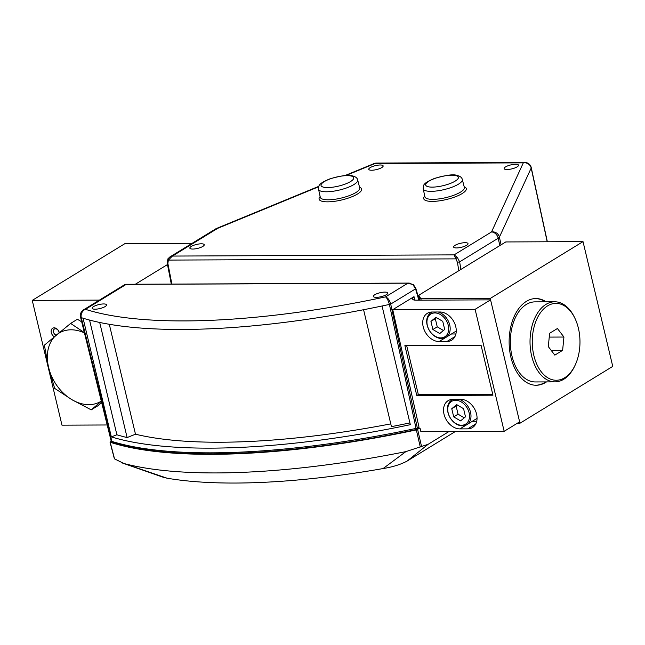 <?xml version="1.0" encoding="UTF-8"?>
<svg xmlns="http://www.w3.org/2000/svg" width="645" height="645" viewBox="0 0 645 645"><rect width="100%" height="100%" fill="white"/><g stroke="black" fill="none" stroke-linecap="round" stroke-linejoin="round"><path stroke-width="0.97" d="M419.959 300.159L418.782 295.233L420.838 298.756L490.232 298.466L583.024 241.625L612.75 366.392L519.959 423.241L490.232 298.466M583.024 241.625L505.761 241.948L418.782 295.233M546.509 381.896A43.352 26.905 -90.2 0 1 536.213 385.25A43.352 26.905 -90.2 0 1 509.59 349.784A43.352 26.905 -90.2 0 1 526.376 301.376A43.352 26.905 -90.2 0 1 535.842 298.554A43.352 26.905 -90.2 0 1 546.17 301.82M420.838 298.756L421.169 300.159M517.33 423.249L519.959 423.241M535.431 298.562A43.352 26.905 -90.2 0 1 545.331 301.828M545.67 381.905A43.352 26.905 -90.2 0 1 535.793 385.25M455.338 431.521L407.084 461.086C400.65 464.521 392.644 467.012 383.082 468.56A340.06 93.977 166.6 0 1 167.12 478.211L163.137 477.236M111.238 441.188L110.206 442.252L114.536 458.877L123.929 463.505A364.272 100.668 -13.4 0 0 405.874 451.621L428.078 444.332L448.952 431.545M110.327 441.744L110.206 442.252A364.619 100.765 166.6 0 0 416.347 429.909L419.29 428.433M123.929 463.505L167.12 478.211M383.082 468.56L405.874 451.621M114.689 458.474L114.536 458.877M438.165 311.986A14.416 10.578 58.5 0 1 449.436 323.887A14.416 10.578 58.5 0 1 445.969 337.335L455.491 331.498A14.416 10.578 -121.5 0 0 456.257 330.966M430.949 321.387L432.884 329.514L439.753 333.554L444.687 329.466L442.752 321.339L435.883 317.3L430.949 321.387L435.31 318.719L437.246 326.838L432.884 329.514M440.793 337.899A13.343 9.796 -121.5 0 0 445.397 319.146A13.343 9.796 -121.5 0 0 427.272 319.227A13.343 9.796 -121.5 0 0 440.793 337.899M445.969 337.335A14.416 10.578 58.5 0 1 441.648 338.52A14.416 10.578 58.5 0 1 428.046 327.894A14.416 10.578 58.5 0 1 430.908 312.752A14.416 10.578 58.5 0 1 432.489 312.011M437.246 326.838L443.454 330.49M436.544 317.687L435.31 318.719M458.974 399.328A14.416 10.578 58.5 0 1 470.245 411.228A14.416 10.578 58.5 0 1 466.77 424.676L476.3 418.839A14.416 10.578 -121.5 0 0 477.058 418.307M451.758 408.728L453.693 416.855L460.562 420.895L465.497 416.807L463.562 408.68L456.692 404.641L451.758 408.728L456.12 406.052L458.055 414.179L453.693 416.855M461.594 425.24A13.343 9.796 -121.5 0 0 466.198 406.487A13.343 9.796 -121.5 0 0 448.073 406.568A13.343 9.796 -121.5 0 0 461.594 425.24M466.77 424.676A14.416 10.578 58.5 0 1 462.457 425.861A14.416 10.578 58.5 0 1 448.856 415.235A14.416 10.578 58.5 0 1 451.718 400.094A14.416 10.578 58.5 0 1 453.298 399.352M458.055 414.179L464.255 417.831M457.353 405.028L456.12 406.052M548.306 346.607L549.613 333.296L557.425 328.507L563.932 337.037L562.625 350.348L554.813 355.129L548.306 346.607M551.201 350.396L562.625 350.348M549.242 337.093L563.932 337.037M533.85 355.459A38.434 23.857 89.8 0 0 552.749 379.849A38.434 23.857 89.8 0 0 575.106 365.223A38.434 23.857 89.8 0 0 574.905 318.259A38.434 23.857 89.8 0 0 544.356 308.302A38.434 23.857 89.8 0 0 533.85 355.459M575.106 365.223L574.639 366.207A40.038 24.849 -90.2 0 1 555.031 381.864A40.038 24.849 -90.2 0 1 531.665 356.032A40.038 24.849 -90.2 0 1 554.692 301.787A40.038 24.849 -90.2 0 1 574.437 317.284L574.905 318.259M554.692 301.787L535.019 301.868A40.038 24.849 89.8 0 0 511.993 356.121A40.038 24.849 89.8 0 0 535.358 381.945L555.031 381.864M135.361 284.235L167.49 264.555M192.218 243.27L125.041 243.552L32.25 300.393L61.976 425.168L107.183 424.974M54.285 336.755A5.096 3.741 58.5 0 1 51.148 331.006A5.096 3.741 58.5 0 1 54.865 327.918A5.096 3.741 58.5 0 1 59.292 332.594A5.096 3.741 58.5 0 1 59.292 332.61M32.25 300.393L99.427 300.11M59.074 332.788A3.499 2.564 -121.5 0 0 58.961 332.038A3.499 2.564 -121.5 0 0 54.398 329.063A3.499 2.564 -121.5 0 0 53.479 332.054A3.499 2.564 -121.5 0 0 56.18 335.182M124.727 284.606L126.218 284.372L85.487 309.326A357.999 98.935 -13.4 0 0 385.517 296.894C386.968 297.901 388.266 300.417 389.411 304.44A364.619 100.765 166.6 0 1 382.058 305.996L410.333 424.684A364.619 100.765 166.6 0 1 111.335 436.891L116.89 434.778L89.558 320.057M390.685 303.972C389.653 300.223 387.927 297.869 385.517 296.894L407.89 283.187L412.897 284.598L415.565 288.855L390.709 304.085L417.323 427.966L418.968 426.958A1.604 1.177 58.5 0 1 418.541 428.304L416.904 429.312A1.604 1.177 58.5 0 1 416.42 429.441L416.396 429.514C292 456.305 171.973 461.498 112.77 442.414L111.109 440.817L80.528 317.098A6.619 1.717 166.1 0 0 81.278 317.646L111.875 441.406A364.619 100.765 -13.4 0 0 416.033 428.409L389.411 304.44A1.604 0.443 -13.4 0 0 390.685 303.972L390.709 304.085A1.604 0.443 167.9 0 1 389.427 304.521M407.89 283.187L126.218 284.372M380.236 164.991A7.401 2.048 166.6 0 1 383.146 165.902A7.401 2.048 166.6 0 1 376.422 169.603A7.401 2.048 166.6 0 1 368.755 169.329A7.401 2.048 166.6 0 1 372.496 166.531A7.401 2.048 166.6 0 1 380.236 164.991M515.605 164.273A7.401 2.048 166.6 0 1 518.515 165.185A7.401 2.048 166.6 0 1 511.791 168.885A7.401 2.048 166.6 0 1 504.124 168.611A7.401 2.048 166.6 0 1 507.857 165.813A7.401 2.048 166.6 0 1 515.605 164.273M465.101 242.689A7.401 2.048 166.6 0 1 468.012 243.6A7.401 2.048 166.6 0 1 461.296 247.309A7.401 2.048 166.6 0 1 453.62 247.035A7.401 2.048 166.6 0 1 457.361 244.237A7.401 2.048 166.6 0 1 465.101 242.689M201.329 243.802A7.401 2.048 166.6 0 1 204.239 244.713A7.401 2.048 166.6 0 1 197.515 248.422A7.401 2.048 166.6 0 1 189.848 248.148A7.401 2.048 166.6 0 1 193.581 245.35A7.401 2.048 166.6 0 1 201.329 243.802M418.331 428.433L420.097 428.425L420.871 431.666L504.164 431.312L519.628 421.838L490.571 299.861L416.081 300.175L413.8 299.99L412.123 298.925L414.017 296.652L392.749 309.681L418.968 426.958M452.879 399.36A15.803 11.594 -121.5 0 0 448.146 400.658A15.803 11.594 -121.5 0 0 445.01 417.25A15.803 11.594 -121.5 0 0 459.917 428.901L467.706 428.869A15.803 11.594 -121.5 0 0 472.438 427.571A15.803 11.594 -121.5 0 0 475.567 410.978A15.803 11.594 -121.5 0 0 460.667 399.32L452.879 399.36M439.108 341.56L446.896 341.528A15.803 11.594 -121.5 0 0 451.629 340.229A15.803 11.594 -121.5 0 0 454.765 323.637A15.803 11.594 -121.5 0 0 439.858 311.986L432.069 312.019A15.803 11.594 -121.5 0 0 427.337 313.317A15.803 11.594 -121.5 0 0 424.2 329.909A15.803 11.594 -121.5 0 0 439.108 341.56L451.484 333.981L455.894 333.965M492.957 395.192L481.073 345.285L404.891 345.599L416.783 395.514L492.957 395.192M504.164 431.312L475.107 309.334L392.749 309.681M414.017 296.652L414.622 300.11M390.773 423.878A347.961 96.161 166.6 0 1 135.482 434.206L127.113 437.568A358.104 98.967 166.6 0 1 116.89 434.778M109.295 324.282L135.482 434.206M382.058 305.996A364.619 100.765 166.6 0 1 83.06 318.211L111.335 436.891M384.839 292.096A7.401 2.048 166.6 0 1 387.75 293.007A7.401 2.048 166.6 0 1 381.034 296.708A7.401 2.048 166.6 0 1 373.358 296.434A7.401 2.048 166.6 0 1 377.099 293.636A7.401 2.048 166.6 0 1 384.839 292.096M103.651 303.948A7.401 2.048 166.6 0 1 106.562 304.859A7.401 2.048 166.6 0 1 99.838 308.568A7.401 2.048 166.6 0 1 92.162 308.286A7.401 2.048 166.6 0 1 95.903 305.488A7.401 2.048 166.6 0 1 103.651 303.948M99.693 322.46L127.113 437.568M363.578 309.721L391.434 426.635A358.104 98.967 166.6 0 0 409.914 422.918M490.571 299.861L475.107 309.334M406.664 345.599L418.331 394.563L416.783 395.514M418.331 394.563L492.74 394.248M472.245 421.322A15.803 11.594 -121.5 0 0 472.293 421.322L459.917 428.901M476.703 421.306L472.293 421.322M458.821 270.698L457.418 262.281L454.104 254.88L457.345 257.395L459.635 261.862L460.901 269.433M168.135 258.621L169.788 257.008L172.425 256.065L168.337 260.088A1.604 0.935 -149.6 0 1 167.902 258.847L167.257 263.37L171.304 284.082M408.156 283.195L409.244 283.082L412.897 284.598M124.703 284.63L125.993 284.381M547.355 241.778L531.254 167.644A6.619 1.79 167.7 0 1 531.19 168.039L499.399 237.126L501.092 244.81M111.174 440.817L111.875 441.406A1.604 1.395 107.3 0 0 112.754 442.414M169.788 257.008L167.91 258.83M413.292 284.429L415.84 288.388A1.604 0.564 163.8 0 1 415.565 288.855L418.855 300.167M457.418 262.281L459.635 261.862L498.206 238.231A6.619 4.854 -121.5 0 0 491.522 231.958L523.313 162.863L375.148 163.483L346.026 175.48M167.257 263.37L167.877 263.507L168.337 260.088L455.725 258.871A1.604 0.435 -43.7 0 1 457.345 257.395M101.33 401.287L91.211 409.865L71.982 399.715L54.672 388.387L48.56 367.368L44.376 345.164L70.619 323.427L77.392 319.275L81.697 321.807M70.619 323.427L84.366 332.61M91.211 409.865L97.984 405.721L101.668 402.665M101.289 401.109A40.038 29.38 58.5 0 1 71.982 399.715A40.038 29.38 58.5 0 1 48.56 367.368A40.038 29.38 58.5 0 1 56.534 334.884A40.038 29.38 58.5 0 1 84.439 332.925M428.078 444.332L407.084 461.086M417.629 429.449L421.58 446.598M420.274 446.993L416.347 429.909M464.166 186.727A21.857 6.039 166.6 0 1 446.404 199.515A21.857 6.039 166.6 0 1 424.781 196.112M359.531 187.171A21.857 6.039 166.6 0 1 341.761 199.958A21.857 6.039 166.6 0 1 320.138 196.556M318.695 186.736L217.72 228.322L172.425 256.065L454.104 254.88L491.522 231.958A6.619 6.216 -155.3 0 1 499.399 237.126A6.619 1.879 167.6 0 1 498.206 238.231L499.827 245.584M83.06 318.211A364.619 100.765 166.6 0 1 81.278 317.646A6.619 5.789 107.8 0 1 85.487 309.326A6.619 4.854 -121.5 0 0 83.503 309.866L124.582 284.703M547.21 241.778L531.19 168.039A6.619 6.216 -155.3 0 0 523.313 162.863A6.619 4.112 89.8 0 1 524.756 162.427L376.591 163.056A6.619 4.112 89.8 0 0 375.148 163.483A6.619 3.16 67.6 0 0 374.1 163.556L344.978 175.553M454.935 336.601L446.896 341.528M475.744 423.942L467.706 428.869M327.66 187.566A16.802 4.644 -13.4 0 0 353.662 178.576A16.802 4.644 -13.4 0 0 330.853 178.665A16.802 4.644 -13.4 0 0 327.66 187.566M328.273 199.797A20.261 5.595 -13.4 0 0 349.526 195.556A20.261 5.595 -13.4 0 0 359.717 187.888L357.669 179.955A20.108 5.555 166.6 0 1 347.558 187.566A20.108 5.555 166.6 0 1 326.467 191.783A20.108 5.555 166.6 0 1 318.549 189.275L320.299 197.273A20.261 5.595 -13.4 0 0 328.273 199.797M432.295 187.123A16.802 4.644 -13.4 0 0 458.305 178.133A16.802 4.644 -13.4 0 0 435.488 178.23A16.802 4.644 -13.4 0 0 432.295 187.123M432.916 199.353A20.261 5.595 -13.4 0 0 454.169 195.113A20.261 5.595 -13.4 0 0 464.352 187.445L462.312 179.512A20.108 5.555 166.6 0 1 452.201 187.131A20.108 5.555 166.6 0 1 431.102 191.339A20.108 5.555 166.6 0 1 423.185 188.832L424.942 196.838A20.261 5.595 -13.4 0 0 432.916 199.353M167.877 263.507L171.892 284.082M416.033 428.409A1.604 0.443 -12.1 0 0 417.323 427.966A1.604 1.177 58.5 0 1 416.904 429.312A1.604 1.604 0 0 1 416.396 429.514L416.033 428.409M215.736 228.862A6.619 4.854 58.5 0 1 217.72 228.322A6.619 3.16 67.6 0 0 216.672 228.386A6.619 6.619 0 0 0 215.736 228.862L169.78 257.016M114.367 458.78L110.021 442.115M163.556 477.373L121.679 462.771M430.908 312.752L432.11 312.019M451.718 400.094L452.919 399.36M125.928 284.276L409.148 283.082M216.672 228.386L318.856 186.308M376.591 163.056A6.619 6.619 0 0 0 374.1 163.556M531.254 167.636A6.619 6.619 0 0 0 524.756 162.427M83.503 309.866A6.619 6.619 0 0 0 80.528 317.09M419.266 300.167L415.84 288.388M423.185 188.832C423.813 185.849 421.112 183.89 434.762 178.326C446.259 175.182 453.371 174.142 456.112 175.214C459.837 175.932 461.901 177.367 462.312 179.512M318.549 189.275C319.17 186.292 316.477 184.333 330.127 178.77C341.616 175.625 348.735 174.585 351.469 175.658C355.193 176.375 357.257 177.802 357.669 179.955"/></g></svg>
